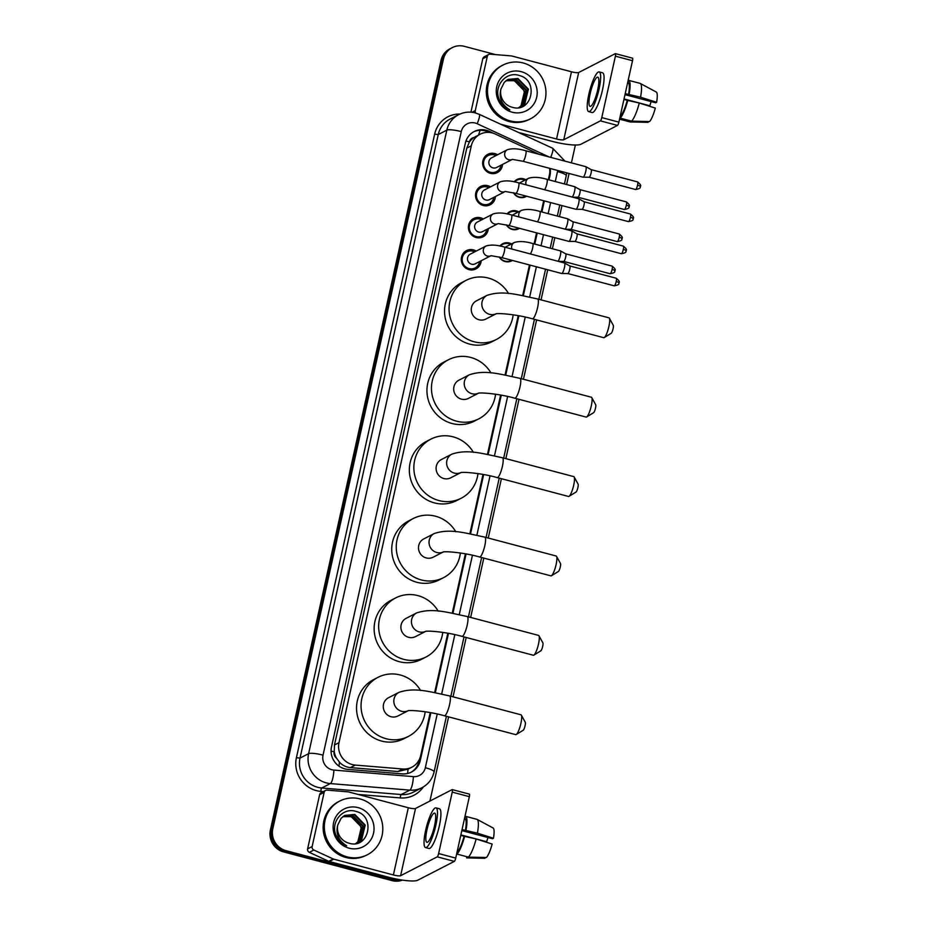<?xml version="1.0" encoding="UTF-8"?>
<svg xmlns="http://www.w3.org/2000/svg" width="927" height="927" viewBox="0 0 927 927"><rect width="100%" height="100%" fill="white"/><g stroke="black" fill="none" stroke-linecap="round" stroke-linejoin="round"><path stroke-width="1.39" d="M499.896 246.037A9.664 9.27 -117.2 0 1 511.53 243.94M512.376 260.429A9.664 9.27 -117.2 0 1 499.224 256.999M507.023 213.94A9.664 9.27 -117.2 0 1 518.645 211.831M519.502 228.332A9.664 9.27 -117.2 0 1 506.339 224.89M514.137 181.831A9.664 9.27 -117.2 0 1 525.771 179.734M526.617 196.223A9.664 9.27 -117.2 0 1 513.454 192.793M481.171 260.754A10.278 9.861 -117.2 0 1 461.379 260.788A10.278 9.861 -117.2 0 1 476.2 251.09M488.286 228.645A10.278 9.861 -117.2 0 1 468.494 228.691A10.278 9.861 -117.2 0 1 483.315 218.981M495.412 196.547A10.278 9.861 -117.2 0 1 475.609 196.582A10.278 9.861 -117.2 0 1 490.429 186.883M502.527 164.438A10.278 9.861 -117.2 0 1 482.735 164.485A10.278 9.861 -117.2 0 1 497.556 154.774M539.178 154.311A18.111 17.393 62.8 0 0 539.027 154.241L495.203 133.998A18.111 17.393 62.8 0 0 492.283 132.943A18.111 17.393 62.8 0 0 480.14 134.218A18.111 17.393 62.8 0 0 471.322 145.794L339.004 742.654A18.111 17.393 62.8 0 0 355.296 765.088L402.735 768.993A18.111 17.393 62.8 0 0 411.855 767.197A18.111 17.393 62.8 0 0 420.673 755.621L430.209 712.608M336.466 758.089A18.111 17.393 -117.2 0 1 334.241 751.53L334.172 751.832A6.037 5.794 62.8 0 0 336.466 758.089L339.421 762.11C342.422 765.343 346.084 767.174 350.394 767.614L397.845 771.519L408.1 769.097A18.111 4.368 -85.3 0 1 407.509 773.512M480.14 134.218L474.056 137.463A6.037 5.794 62.8 0 0 469.398 141.877A18.111 3.326 -167.5 0 0 465.945 141.031M469.398 141.877L469.329 142.179A18.111 17.393 -117.2 0 1 474.056 137.463M469.329 142.179L466.791 148.123L334.473 744.984L334.241 751.53M548.355 179.711L549.375 175.11A18.111 17.393 62.8 0 0 549.572 168.308M434.659 692.55L447.811 633.222M452.26 613.164L465.412 553.825M469.862 533.767L483.013 474.439M487.463 454.381L500.615 395.041M505.064 374.983L518.216 315.655M522.666 295.597L529.456 264.948M534.114 243.917L536.571 232.851M541.241 211.808L543.685 200.742M400.823 879.85A18.111 17.393 -117.2 0 1 394.462 879.375L286.072 850.685L284.867 851.31A18.111 17.393 -117.2 0 1 271.599 829.398L442.214 59.826A18.111 17.393 -117.2 0 1 451.032 48.25A18.111 17.393 -117.2 0 0 442.214 59.826L271.599 829.398A18.111 17.393 -117.2 0 0 284.867 851.31L393.257 880.001L284.867 851.31L283.662 851.925A18.111 17.393 -117.2 0 1 270.394 830.013L441.009 60.44A18.111 17.393 -117.2 0 1 449.827 48.864L452.237 47.625A18.111 17.393 -117.2 0 1 464.392 46.35L495.609 54.612M401.97 880.024A18.111 17.393 -117.2 0 1 393.257 880.001A18.111 17.393 -117.2 0 0 401.97 880.024M402.469 880.105A18.111 17.393 -117.2 0 1 392.04 880.615L283.662 851.925M493.767 133.407L489.236 131.31A18.111 17.393 62.8 0 0 486.327 130.255A18.111 17.393 62.8 0 0 474.172 131.541A18.111 17.393 62.8 0 0 465.354 143.117L331.495 746.942A18.111 17.393 62.8 0 0 347.776 769.375L402.341 773.871A18.111 17.393 62.8 0 0 411.461 772.064A18.111 17.393 62.8 0 0 420.279 760.488L430.87 712.724M473.581 131.854A18.111 17.393 -117.2 0 1 485.122 130.881A18.111 17.393 -117.2 0 1 488.031 131.935L489.062 132.399M286.072 850.685A18.111 17.393 -117.2 0 1 272.805 828.773L443.419 59.201A18.111 17.393 -117.2 0 1 452.237 47.625M575.377 145.018L571.426 162.851M569.074 173.476L566.617 184.543M561.947 205.574L559.502 216.64M554.833 237.683L552.376 248.749M547.718 269.78L541.055 299.861M536.606 319.919L523.454 379.247M519.004 399.317L505.852 458.645M501.403 478.703L488.251 538.031M483.801 558.089L470.649 617.428M466.2 637.486L453.048 696.814M448.598 716.872L429.943 801.044M549.004 179.873L549.978 175.47A18.111 17.393 62.8 0 0 550.151 168.471M435.319 692.678L448.471 633.338M452.921 613.28L466.072 553.952M470.522 533.894L483.674 474.554M488.123 454.497L501.275 395.169M505.725 375.111L518.877 315.771M523.326 295.725L530.105 265.122M534.763 244.091L537.22 233.013M541.889 211.982L544.334 200.916M419.525 759.074L419.074 761.113A18.111 17.393 -117.2 0 1 410.858 772.365M510.302 120.916A30.197 28.98 -117.2 0 1 487.753 94.983A30.197 28.98 -117.2 0 1 502.909 65.099A30.197 28.98 -117.2 0 1 523.152 62.966A30.197 28.98 -117.2 0 1 545.702 88.888A30.197 28.98 -117.2 0 1 530.545 118.783A30.197 28.98 -117.2 0 1 510.302 120.916M530.545 118.783L529.34 119.398A30.197 28.98 -117.2 0 1 509.097 121.53A30.197 28.98 -117.2 0 1 486.548 95.608A30.197 28.98 -117.2 0 1 501.704 65.713L502.909 65.099M512.202 107.254C532.168 113.604 539.027 80.243 519.549 75.585C505.91 70.568 492.886 86.779 499.479 99.931C501.727 104.589 505.192 107.903 509.85 109.873C501.669 104.705 498.691 97.775 500.916 89.108A15.099 14.484 -117.2 0 0 512.005 107.196A15.099 14.484 -117.2 0 0 512.202 107.254M521.229 71.657A21.136 20.29 -117.2 0 1 536.698 97.219A21.136 20.29 -117.2 0 1 512.225 112.225A21.136 20.29 -117.2 0 1 496.756 86.651A21.136 20.29 -117.2 0 1 521.229 71.657M520.673 106.883L524.369 104.044L527.892 89.398L517.475 78.725L507.811 79.548M518.691 107.683L524.844 103.801L528.378 89.154L517.95 78.471L508.042 79.421L504.311 82.283L500.916 89.108M519.688 107.323L522.457 105.029L525.98 90.382L515.563 79.71L506.884 80.104M519.931 107.219L522.932 104.786L526.466 90.139L516.038 79.455L507.115 79.954M505.991 80.73L513.639 80.695C519.213 82.526 522.77 86.373 524.288 92.225A15.099 14.484 -117.2 0 1 518.853 107.625M518.923 107.602L521.02 105.771L524.543 91.124L514.126 80.44L506.212 80.568M472.017 112.271L475.284 110.591L487.301 56.408L482.782 58.737A3.024 2.897 -117.2 0 1 484.253 56.802L488.772 54.473A3.024 2.897 62.8 0 0 487.301 56.408M470.928 112.179L482.782 58.737M518.448 132.445L552.04 141.333A24.148 4.438 -167.5 0 0 580.881 144.264L617.498 125.412L600.383 120.881L563.767 139.734A6.037 1.112 12.5 0 1 556.559 139.004L500.603 124.195M632.399 58.192A3.024 0.637 104.8 0 1 632.538 58.169A3.024 0.637 104.8 0 1 632.515 60.707L615.401 56.176A3.024 0.637 -75.2 0 0 615.424 53.639A3.024 0.637 -75.2 0 0 615.285 53.662L578.668 72.515A6.037 1.112 12.5 0 1 571.461 71.785L511.808 55.991A3.024 2.897 62.8 0 0 511.31 55.91L490.29 54.172A3.024 2.897 62.8 0 0 488.772 54.473M600.383 120.881A3.024 0.637 -75.2 0 0 601.785 117.602L618.9 122.132L632.515 60.707M618.9 122.132A3.024 0.637 104.8 0 1 617.498 125.412M601.785 117.602L615.401 56.176M475.284 110.591A3.024 2.897 62.8 0 0 475.783 113.036M597.695 89.826A15.099 3.198 -75.2 0 0 597.788 77.173A15.099 3.198 -75.2 0 0 590.163 93.708A15.099 3.198 -75.2 0 0 590.059 106.362A15.099 3.198 -75.2 0 0 597.695 89.826M624.983 94.647L655.679 102.77L656.606 102.294L640.557 97.208L625.215 93.627M651.194 101.588A12.074 2.561 -75.2 0 0 649.839 105.771L624.033 98.946M631.565 121.159A19.93 4.229 -75.2 0 0 639.271 103.013L655.319 108.088A15.701 3.326 -75.2 0 1 649.584 121.564L631.565 121.159L620.151 118.135L620.325 115.69M620.673 115.782A17.509 3.72 -75.2 0 0 627.255 100.301L639.271 103.013M623.929 99.421L627.255 100.301M588.668 111.611L592.098 112.526A20.533 4.357 -75.2 0 0 602.469 90.035A20.533 4.357 -75.2 0 0 602.608 72.827L599.178 71.924A20.533 4.357 -75.2 0 0 588.807 94.403A20.533 4.357 -75.2 0 0 588.668 111.611A20.533 4.357 -75.2 0 0 599.051 89.131A20.533 4.357 -75.2 0 0 599.178 71.924M620.151 118.135A19.93 4.229 -75.2 0 0 627.869 99.989M629.757 121.854A19.93 4.229 -75.2 0 0 629.896 121.9A19.93 4.229 -75.2 0 0 630.059 121.935L648.077 122.341L648.263 121.541M619.56 119.154L630.059 121.935M649.143 106.13L649.839 105.771M628.541 94.508A17.509 3.72 -75.2 0 0 628.077 82.688A17.509 3.72 -75.2 0 0 628.019 82.677L628.541 80.336A19.93 4.229 -75.2 0 1 628.691 80.359A19.93 4.229 -75.2 0 1 629.143 94.195M640.557 97.208A19.93 4.229 -75.2 0 0 640.302 83.453A19.93 4.229 -75.2 0 0 640.093 83.372L628.691 80.359M656.606 102.294A15.701 3.326 -75.2 0 0 656.293 92.051L640.302 83.453M347.15 856.872A30.197 28.98 -117.2 0 1 324.601 830.94A30.197 28.98 -117.2 0 1 339.745 801.055A30.197 28.98 -117.2 0 1 359.989 798.923A30.197 28.98 -117.2 0 1 382.538 824.845A30.197 28.98 -117.2 0 1 367.393 854.74A30.197 28.98 -117.2 0 1 347.15 856.872M367.393 854.74L366.188 855.354A30.197 28.98 -117.2 0 1 345.945 857.487A30.197 28.98 -117.2 0 1 323.396 831.565A30.197 28.98 -117.2 0 1 338.54 801.67L339.745 801.055M349.039 843.211C369.016 849.561 375.864 816.2 356.397 811.554C342.747 806.525 329.722 822.736 336.327 835.887C338.575 840.546 342.028 843.86 346.698 845.83C338.517 840.662 335.539 833.732 337.764 825.065A15.099 14.484 -117.2 0 0 348.853 843.153A15.099 14.484 -117.2 0 0 349.039 843.211M358.065 807.614A21.136 20.29 -117.2 0 1 373.535 833.176A21.136 20.29 -117.2 0 1 349.073 848.182A21.136 20.29 -117.2 0 1 333.604 822.608A21.136 20.29 -117.2 0 1 358.065 807.614M357.509 842.84L361.206 840.001L364.74 825.354L354.311 814.682L344.647 815.505M355.528 843.64L361.692 839.758L365.215 825.111L354.786 814.427L344.89 815.389L341.159 818.24L337.764 825.065M356.524 843.28L359.294 840.986L362.828 826.339L352.399 815.667L343.72 816.061M356.779 843.176L359.769 840.743L363.303 826.096L352.874 815.412L343.952 815.911M342.839 816.687L350.487 816.652C356.061 818.483 359.606 822.33 361.124 828.182A15.099 14.484 -117.2 0 1 355.701 843.582M355.771 843.558L357.857 841.728L361.391 827.081L350.962 816.397L343.06 816.525M609.363 318.193L613.292 325.331A4.229 0.892 104.8 0 1 613.095 328.726A4.229 0.892 104.8 0 1 611.183 333.314L604.23 337.567A10.267 2.178 -75.2 0 0 608.9 326.443A10.267 2.178 -75.2 0 0 609.363 318.193A10.267 2.178 -75.2 0 0 608.969 317.834L537.66 298.969A10.267 2.178 104.8 0 1 537.59 307.567A10.267 2.178 104.8 0 1 532.411 318.807L603.709 337.683A10.267 2.178 -75.2 0 0 604.23 337.567M495.922 313.871A10.267 9.849 62.8 0 1 482.063 301.912A10.267 9.849 62.8 0 1 487.069 295.354L476.513 300.788A10.267 9.849 62.8 0 0 479.039 319.769A10.267 9.849 62.8 0 0 485.91 319.039L495.991 313.859M513.164 314.821A33.21 31.877 -117.2 0 1 496.42 339.444A33.21 31.877 -117.2 0 1 474.149 341.785A33.21 31.877 -117.2 0 1 449.352 313.268A33.21 31.877 -117.2 0 1 466.014 280.383A33.21 31.877 -117.2 0 1 488.286 278.042A33.21 31.877 -117.2 0 1 508.587 293.569M496.42 339.444L491.901 341.773A33.21 31.877 -117.2 0 1 469.63 344.114A33.21 31.877 -117.2 0 1 444.833 315.597A33.21 31.877 -117.2 0 1 461.495 282.712L466.014 280.383M591.762 397.59L595.69 404.728A4.229 0.892 104.8 0 1 595.505 408.123A4.229 0.892 104.8 0 1 593.581 412.7L586.629 416.965A10.267 2.178 -75.2 0 0 591.299 405.829A10.267 2.178 -75.2 0 0 591.762 397.59A10.267 2.178 -75.2 0 0 591.368 397.231L520.059 378.355A10.267 2.178 104.8 0 1 519.989 386.965A10.267 2.178 104.8 0 1 514.809 398.204L586.119 417.08A10.267 2.178 -75.2 0 0 586.629 416.965M478.32 393.257A10.267 9.849 62.8 0 1 464.462 381.31A10.267 9.849 62.8 0 1 469.468 374.751L458.923 380.174A10.267 9.849 62.8 0 0 461.437 399.155A10.267 9.849 62.8 0 0 468.32 398.436L478.39 393.245M495.563 394.207A33.21 31.877 -117.2 0 1 478.819 418.83A33.21 31.877 -117.2 0 1 456.547 421.171A33.21 31.877 -117.2 0 1 431.75 392.654A33.21 31.877 -117.2 0 1 448.413 359.78A33.21 31.877 -117.2 0 1 470.684 357.428A33.21 31.877 -117.2 0 1 490.986 372.955M478.819 418.83L474.3 421.159A33.21 31.877 -117.2 0 1 452.028 423.5A33.21 31.877 -117.2 0 1 427.231 394.983A33.21 31.877 -117.2 0 1 443.894 362.098L448.413 359.78M574.161 476.976L578.089 484.114A4.229 0.892 104.8 0 1 577.903 487.509A4.229 0.892 104.8 0 1 575.98 492.098L569.027 496.351A10.267 2.178 -75.2 0 0 573.697 485.227A10.267 2.178 -75.2 0 0 574.161 476.976A10.267 2.178 -75.2 0 0 573.767 476.617L502.457 457.741A10.267 2.178 104.8 0 1 502.399 466.351A10.267 2.178 104.8 0 1 497.208 477.59L568.518 496.466A10.267 2.178 -75.2 0 0 569.027 496.351M460.719 472.654A10.267 9.849 62.8 0 1 446.872 460.696A10.267 9.849 62.8 0 1 451.866 454.137L441.322 459.572A10.267 9.849 62.8 0 0 443.836 478.541A10.267 9.849 62.8 0 0 450.719 477.822L460.789 472.631M477.961 473.604A33.21 31.877 -117.2 0 1 461.217 498.228A33.21 31.877 -117.2 0 1 438.946 500.568A33.21 31.877 -117.2 0 1 414.149 472.052A33.21 31.877 -117.2 0 1 430.812 439.166A33.21 31.877 -117.2 0 1 453.083 436.826A33.21 31.877 -117.2 0 1 473.396 452.353M461.217 498.228L456.698 500.545A33.21 31.877 -117.2 0 1 434.427 502.897A33.21 31.877 -117.2 0 1 409.63 474.381A33.21 31.877 -117.2 0 1 426.293 441.495L430.812 439.166M556.559 556.374L560.487 563.5A4.229 0.892 104.8 0 1 560.302 566.907A4.229 0.892 104.8 0 1 558.378 571.484L551.438 575.748A10.267 2.178 -75.2 0 0 556.096 564.613A10.267 2.178 -75.2 0 0 556.559 556.374A10.267 2.178 -75.2 0 0 556.165 556.015L484.856 537.139A10.267 2.178 104.8 0 1 484.798 545.736A10.267 2.178 104.8 0 1 479.607 556.988L550.916 575.864A10.267 2.178 -75.2 0 0 551.438 575.748M443.118 552.04A10.267 9.849 62.8 0 1 429.271 540.093A10.267 9.849 62.8 0 1 434.265 533.523L423.72 538.958A10.267 9.849 62.8 0 0 426.235 557.938A10.267 9.849 62.8 0 0 433.118 557.208L443.187 552.028M460.36 552.99A33.21 31.877 -117.2 0 1 443.616 577.614A33.21 31.877 -117.2 0 1 421.345 579.954A33.21 31.877 -117.2 0 1 396.547 551.438A33.21 31.877 -117.2 0 1 413.21 518.552A33.21 31.877 -117.2 0 1 435.481 516.212A33.21 31.877 -117.2 0 1 455.794 531.739M443.616 577.614L439.097 579.943A33.21 31.877 -117.2 0 1 416.826 582.283A33.21 31.877 -117.2 0 1 392.028 553.767A33.21 31.877 -117.2 0 1 408.691 520.881L413.21 518.552M538.958 635.76L542.886 642.898A4.229 0.892 104.8 0 1 542.701 646.293A4.229 0.892 104.8 0 1 540.777 650.87L533.836 655.134A10.267 2.178 -75.2 0 0 538.506 644.01A10.267 2.178 -75.2 0 0 538.958 635.76A10.267 2.178 -75.2 0 0 538.564 635.401L467.254 616.525A10.267 2.178 104.8 0 1 467.196 625.134A10.267 2.178 104.8 0 1 462.005 636.374L533.315 655.25A10.267 2.178 -75.2 0 0 533.836 655.134M425.516 631.426A10.267 9.849 62.8 0 1 411.669 619.479A10.267 9.849 62.8 0 1 416.663 612.921L406.119 618.344A10.267 9.849 62.8 0 0 408.633 637.324A10.267 9.849 62.8 0 0 415.516 636.606L425.586 631.414M442.758 632.388A33.21 31.877 -117.2 0 1 426.014 657A33.21 31.877 -117.2 0 1 403.755 659.352A33.21 31.877 -117.2 0 1 378.946 630.835A33.21 31.877 -117.2 0 1 395.609 597.95A33.21 31.877 -117.2 0 1 417.88 595.609A33.21 31.877 -117.2 0 1 438.193 611.136M426.014 657L421.495 659.329A33.21 31.877 -117.2 0 1 399.224 661.681A33.21 31.877 -117.2 0 1 374.427 633.153A33.21 31.877 -117.2 0 1 391.09 600.279L395.609 597.95M521.356 715.146L525.285 722.284A4.229 0.892 104.8 0 1 525.099 725.679A4.229 0.892 104.8 0 1 523.176 730.267L516.235 734.52A10.267 2.178 -75.2 0 0 520.904 723.396A10.267 2.178 -75.2 0 0 521.356 715.146A10.267 2.178 -75.2 0 0 520.962 714.798L449.653 695.922A10.267 2.178 104.8 0 1 449.595 704.52A10.267 2.178 104.8 0 1 444.404 715.76L515.713 734.636A10.267 2.178 -75.2 0 0 516.235 734.52M407.915 710.824A10.267 9.849 62.8 0 1 394.068 698.865A10.267 9.849 62.8 0 1 399.062 692.307L388.517 697.741A10.267 9.849 62.8 0 0 391.032 716.722A10.267 9.849 62.8 0 0 397.915 715.992L407.984 710.812M425.157 711.774A33.21 31.877 -117.2 0 1 408.413 736.397A33.21 31.877 -117.2 0 1 386.153 738.738A33.21 31.877 -117.2 0 1 361.345 710.221A33.21 31.877 -117.2 0 1 378.007 677.336A33.21 31.877 -117.2 0 1 400.279 674.995A33.21 31.877 -117.2 0 1 420.591 690.522M408.413 736.397L403.894 738.726A33.21 31.877 -117.2 0 1 381.623 741.067A33.21 31.877 -117.2 0 1 356.825 712.55A33.21 31.877 -117.2 0 1 373.488 679.665L378.007 677.336M495.991 155.585A9.061 8.691 62.8 0 0 483.604 164.508A9.061 8.691 62.8 0 0 500.962 165.249M512.376 159.363L522.921 161.263A5.435 1.147 104.8 0 0 525.597 155.632A5.435 1.147 104.8 0 0 525.667 155.307A5.435 1.147 104.8 0 0 525.702 150.753C518.378 148.563 512.272 148.216 507.405 149.699L491.611 157.833A5.435 5.214 62.8 0 0 492.944 167.88A5.435 5.214 62.8 0 0 496.582 167.497L511.901 159.618M585.597 166.709A5.435 1.147 104.8 0 1 585.829 166.663A5.435 1.147 104.8 0 1 585.887 166.686A5.435 1.147 104.8 0 1 585.794 171.217A5.435 1.147 104.8 0 1 583.28 177.138A5.435 1.147 104.8 0 1 583.118 177.184A5.435 1.147 104.8 0 1 583.048 177.173L522.921 161.263M591.148 169.629A3.928 0.834 104.8 0 1 591.194 169.653A3.928 0.834 104.8 0 1 591.125 172.92A3.928 0.834 104.8 0 1 589.305 177.196A3.928 0.834 104.8 0 1 589.19 177.231A3.928 0.834 104.8 0 1 589.143 177.219A3.928 0.834 104.8 0 1 589.074 177.196M488.865 187.683A9.061 8.691 62.8 0 0 476.49 196.617A9.061 8.691 62.8 0 0 493.848 197.347M505.261 191.472L515.806 193.361A5.435 1.147 104.8 0 0 518.483 187.741A5.435 1.147 104.8 0 0 518.552 187.405A5.435 1.147 104.8 0 0 518.587 182.851C511.252 180.661 505.157 180.313 500.29 181.808L484.497 189.942A5.435 5.214 62.8 0 0 485.829 199.989A5.435 5.214 62.8 0 0 489.468 199.606L504.786 191.715M578.483 198.807A5.435 1.147 104.8 0 1 578.715 198.772A5.435 1.147 104.8 0 1 578.772 198.795A5.435 1.147 104.8 0 1 578.68 203.326A5.435 1.147 104.8 0 1 576.165 209.235A5.435 1.147 104.8 0 1 575.991 209.282A5.435 1.147 104.8 0 1 575.934 209.282L515.806 193.361M584.033 201.738A3.928 0.834 104.8 0 1 584.08 201.762A3.928 0.834 104.8 0 1 584.01 205.029A3.928 0.834 104.8 0 1 582.191 209.305A3.928 0.834 104.8 0 1 582.063 209.328A3.928 0.834 104.8 0 1 582.029 209.328A3.928 0.834 104.8 0 1 581.959 209.293M481.75 219.792A9.061 8.691 62.8 0 0 469.363 228.714A9.061 8.691 62.8 0 0 486.733 229.456M498.147 223.581L508.691 225.47A5.435 1.147 104.8 0 0 511.356 219.838A5.435 1.147 104.8 0 0 511.437 219.514A5.435 1.147 104.8 0 0 511.472 214.96C504.137 212.77 498.042 212.422 493.164 213.917L477.382 222.04A5.435 5.214 62.8 0 0 478.714 232.086A5.435 5.214 62.8 0 0 482.353 231.704L497.66 223.824M571.368 230.916A5.435 1.147 104.8 0 1 571.6 230.869A5.435 1.147 104.8 0 1 571.658 230.893A5.435 1.147 104.8 0 1 571.565 235.423A5.435 1.147 104.8 0 1 569.051 241.344A5.435 1.147 104.8 0 1 568.877 241.391A5.435 1.147 104.8 0 1 568.819 241.379L508.691 225.47M626.049 250.904A3.928 0.718 -167.5 0 0 626.177 250.777A3.928 0.718 -167.5 0 0 623.326 249.421A3.928 0.834 104.8 0 0 623.35 246.13L576.942 233.847A3.928 0.834 104.8 0 1 576.953 233.859A3.928 0.834 104.8 0 1 576.895 237.138A3.928 0.834 104.8 0 1 575.076 241.402A3.928 0.834 104.8 0 1 574.949 241.437A3.928 0.834 104.8 0 1 574.902 241.437A3.928 0.834 104.8 0 1 574.844 241.402M474.636 251.889A9.061 8.691 62.8 0 0 462.249 260.823A9.061 8.691 62.8 0 0 479.607 261.553M491.032 255.678L501.577 257.567A5.435 1.147 104.8 0 0 504.242 251.947A5.435 1.147 104.8 0 0 504.323 251.623A5.435 1.147 104.8 0 0 504.358 247.057C497.023 244.879 490.916 244.531 486.049 246.014L470.256 254.149A5.435 5.214 62.8 0 0 471.588 264.195A5.435 5.214 62.8 0 0 475.238 263.813L490.545 255.922M564.242 263.013A5.435 1.147 104.8 0 1 564.485 262.978A5.435 1.147 104.8 0 1 564.543 263.001A5.435 1.147 104.8 0 1 564.45 267.532A5.435 1.147 104.8 0 1 561.936 273.442A5.435 1.147 104.8 0 1 561.762 273.488A5.435 1.147 104.8 0 1 561.704 273.488L501.577 257.567M618.935 283.013A3.928 0.718 -167.5 0 0 619.062 282.886A3.928 0.718 -167.5 0 0 616.212 281.53A3.928 0.834 104.8 0 0 616.235 278.239L569.815 265.956A3.928 0.834 104.8 0 1 569.838 265.968A3.928 0.834 104.8 0 1 569.769 269.236A3.928 0.834 104.8 0 1 567.961 273.511A3.928 0.834 104.8 0 1 567.834 273.546A3.928 0.834 104.8 0 1 567.788 273.535A3.928 0.834 104.8 0 1 567.73 273.5M524.833 180.209A9.061 8.691 62.8 0 0 514.67 181.935M513.778 192.862A9.061 8.691 62.8 0 0 525.783 196.003M544.473 189.711A5.435 1.147 104.8 0 0 546.779 184.206A5.435 1.147 104.8 0 0 546.86 183.87A5.435 1.147 104.8 0 0 546.895 179.317C539.56 177.127 533.465 176.779 528.599 178.274L520.453 182.457A5.435 5.214 62.8 0 0 519.502 183.094M574.381 186.698A5.435 1.147 104.8 0 1 574.613 186.663A5.435 1.147 104.8 0 1 574.682 186.686A5.435 1.147 104.8 0 1 574.589 191.217A5.435 1.147 104.8 0 1 572.202 197.045M629.074 206.698A3.928 0.718 -167.5 0 0 629.201 206.559A3.928 0.718 -167.5 0 0 626.351 205.215A3.928 0.834 104.8 0 0 626.374 201.924L579.954 189.629A3.928 0.834 104.8 0 1 579.978 189.641A3.928 0.834 104.8 0 1 579.908 192.92A3.928 0.834 104.8 0 1 578.1 197.184A3.928 0.834 104.8 0 1 577.973 197.219A3.928 0.834 104.8 0 1 577.927 197.219A3.928 0.834 104.8 0 1 577.869 197.184M517.718 212.318A9.061 8.691 62.8 0 0 507.556 214.044M506.663 224.971A9.061 8.691 62.8 0 0 518.657 228.1M537.359 221.808A5.435 1.147 104.8 0 0 539.665 216.304A5.435 1.147 104.8 0 0 539.746 215.979A5.435 1.147 104.8 0 0 539.781 211.426C532.446 209.235 526.339 208.888 521.472 210.383L513.338 214.566A5.435 5.214 62.8 0 0 512.388 215.203M567.266 218.795A5.435 1.147 104.8 0 1 567.498 218.76A5.435 1.147 104.8 0 1 567.556 218.784A5.435 1.147 104.8 0 1 567.463 223.314A5.435 1.147 104.8 0 1 565.076 229.143M621.959 238.795A3.928 0.718 -167.5 0 0 622.087 238.668A3.928 0.718 -167.5 0 0 619.224 237.312A3.928 0.834 104.8 0 0 619.259 234.021L572.84 221.738A3.928 0.834 104.8 0 1 572.863 221.75A3.928 0.834 104.8 0 1 572.793 225.018A3.928 0.834 104.8 0 1 570.974 229.293A3.928 0.834 104.8 0 1 570.858 229.328A3.928 0.834 104.8 0 1 570.812 229.317A3.928 0.834 104.8 0 1 570.754 229.293M510.592 244.415A9.061 8.691 62.8 0 0 500.429 246.142M499.549 257.069A9.061 8.691 62.8 0 0 511.542 260.209M530.232 253.917A5.435 1.147 104.8 0 0 532.55 248.413A5.435 1.147 104.8 0 0 532.619 248.088A5.435 1.147 104.8 0 0 532.654 243.523C525.331 241.344 519.224 240.985 514.358 242.48L506.223 246.675A5.435 5.214 62.8 0 0 505.273 247.3M560.151 250.904A5.435 1.147 104.8 0 1 560.383 250.869A5.435 1.147 104.8 0 1 560.441 250.893A5.435 1.147 104.8 0 1 560.348 255.423A5.435 1.147 104.8 0 1 557.961 261.252M614.844 270.904A3.928 0.718 -167.5 0 0 614.96 270.765A3.928 0.718 -167.5 0 0 612.11 269.421A3.928 0.834 104.8 0 0 612.133 266.13L565.725 253.836A3.928 0.834 104.8 0 1 565.748 253.847A3.928 0.834 104.8 0 1 565.679 257.127A3.928 0.834 104.8 0 1 563.859 261.391A3.928 0.834 104.8 0 1 563.743 261.426A3.928 0.834 104.8 0 1 563.697 261.426A3.928 0.834 104.8 0 1 563.628 261.391M312.132 846.548A3.024 2.897 62.8 0 0 313.859 850.024L333.268 858.993A3.024 2.897 62.8 0 0 333.755 859.167L329.236 861.496A3.024 2.897 -117.2 0 1 328.749 861.322L309.328 852.353A3.024 2.897 -117.2 0 1 307.613 848.877L312.132 846.548L324.137 792.365L319.618 794.694A3.024 2.897 -117.2 0 1 321.09 792.759L325.609 790.43A3.024 2.897 62.8 0 0 324.137 792.365M307.613 848.877L319.618 794.694M329.236 861.496L388.877 877.29A24.148 4.438 -167.5 0 0 417.729 880.221L454.346 861.368L437.231 856.849L400.615 875.691A6.037 1.112 12.5 0 1 393.396 874.961L333.755 859.167M469.247 794.149A3.024 0.637 104.8 0 1 469.375 794.126A3.024 0.637 104.8 0 1 469.352 796.664L452.237 792.133A3.024 0.637 -75.2 0 0 452.26 789.607A3.024 0.637 -75.2 0 0 452.133 789.619L415.516 808.471A6.037 1.112 12.5 0 1 408.309 807.741L348.656 791.948A3.024 2.897 62.8 0 0 348.146 791.867L327.127 790.128A3.024 2.897 62.8 0 0 325.609 790.43M437.231 856.849A3.024 0.637 -75.2 0 0 438.622 853.558L455.736 858.089L469.352 796.664M455.736 858.089A3.024 0.637 104.8 0 1 454.346 861.368M438.622 853.558L452.237 792.133M434.531 825.783A15.099 3.198 -75.2 0 0 434.636 813.13A15.099 3.198 -75.2 0 0 426.999 829.665A15.099 3.198 -75.2 0 0 426.907 842.319A15.099 3.198 -75.2 0 0 434.531 825.783M461.831 830.604L492.515 838.726L493.442 838.251L477.405 833.176L462.052 829.584M488.042 837.544A12.074 2.561 -75.2 0 0 486.675 841.728L460.881 834.903M468.402 857.116A19.93 4.229 -75.2 0 0 476.119 838.97L492.156 844.045A15.701 3.326 -75.2 0 1 486.432 857.521L468.402 857.116L456.999 854.091L457.162 851.646M457.521 851.739A17.509 3.72 -75.2 0 0 464.091 836.258L476.119 838.97M460.777 835.378L464.091 836.258M425.516 847.579L428.934 848.483A20.533 4.357 -75.2 0 0 439.317 825.992A20.533 4.357 -75.2 0 0 439.444 808.784L436.026 807.88A20.533 4.357 -75.2 0 0 425.644 830.36A20.533 4.357 -75.2 0 0 425.516 847.579A20.533 4.357 -75.2 0 0 435.887 825.088A20.533 4.357 -75.2 0 0 436.026 807.88M456.999 854.091A19.93 4.229 -75.2 0 0 464.705 835.945M466.594 857.811A19.93 4.229 -75.2 0 0 466.745 857.857A19.93 4.229 -75.2 0 0 466.895 857.892L484.925 858.298L485.099 857.498M485.991 842.087L486.675 841.728M465.377 830.465A17.509 3.72 -75.2 0 0 464.914 818.645A17.509 3.72 -75.2 0 0 464.856 818.634L465.377 816.293A19.93 4.229 -75.2 0 1 465.528 816.316A19.93 4.229 -75.2 0 1 465.991 830.152M477.405 833.176A19.93 4.229 -75.2 0 0 477.138 819.41A19.93 4.229 -75.2 0 0 476.942 819.341L465.528 816.316M493.442 838.251A15.701 3.326 -75.2 0 0 493.129 828.008L477.138 819.41M338.969 766.142A18.111 4.368 -85.3 0 0 339.421 762.11M418.9 761.843A18.111 3.326 -167.5 0 0 418.123 761.6M478.483 135.075A18.111 3.21 -65.2 0 0 480.07 130.313M334.172 751.832A18.111 3.326 -167.5 0 0 331.066 751.067M466.791 148.123L471.322 145.794M397.845 771.519L402.735 768.993M350.394 767.614L355.296 765.088M334.473 744.984L339.004 742.654M270.394 830.013L272.805 828.773M441.009 60.44L443.419 59.201M392.04 880.615L394.462 879.375M548.993 156.918L477.185 123.731A12.074 11.587 62.8 0 0 461.264 131.599L323.036 755.134A12.074 11.587 62.8 0 0 333.894 770.094L413.372 776.629A12.074 11.587 62.8 0 0 425.331 767.718L437.231 714.022M413.372 776.629A12.074 2.908 -85.3 0 1 409.804 790.128L330.325 783.582A24.148 23.187 -117.2 0 1 326.292 782.886A24.148 23.187 -117.2 0 1 308.61 753.663L446.837 130.128A24.148 23.187 -117.2 0 1 458.61 114.693L450.012 119.119A24.148 23.187 62.8 0 0 438.251 134.554L300.024 758.089A24.148 23.187 62.8 0 0 317.694 787.301A24.148 23.187 62.8 0 0 321.739 788.008L401.217 794.543A24.148 23.187 62.8 0 0 413.372 792.145L421.959 787.718A24.148 23.187 -117.2 0 1 409.804 790.128L401.217 794.543A3.024 0.73 94.7 0 0 400.325 797.915L358.054 794.439M323.384 791.588L320.846 791.38A27.173 26.083 -117.2 0 1 296.408 757.718L434.647 134.183L438.251 134.554L446.837 130.128A12.074 2.225 12.5 0 1 461.264 131.599M320.846 791.38A3.024 0.73 94.7 0 1 321.739 788.008L330.325 783.582A12.074 2.908 -85.3 0 0 333.894 770.094M434.647 134.183A27.173 26.083 -117.2 0 1 459.989 114.033M423.303 786.977A27.173 26.083 -117.2 0 1 400.325 797.915M323.036 755.134A12.074 2.225 12.5 0 0 308.61 753.663L300.024 758.089L296.408 757.718M441.669 693.975L454.833 634.636M459.271 614.589L472.434 555.238M476.872 535.192L490.035 475.852M494.473 455.806L507.637 396.455M512.075 376.42L525.227 317.069M529.676 297.022L536.385 266.779M541.044 245.748L543.5 234.682M548.158 213.639L550.615 202.573M555.273 181.541L557.486 171.565A12.074 11.587 62.8 0 0 557.683 170.452M425.331 767.718A12.074 2.225 12.5 0 1 434.103 771.878L446.42 716.304M557.486 171.565A12.074 2.225 12.5 0 1 566.27 175.724L566.721 172.851M550.708 157.37A12.074 2.132 -65.2 0 0 552.643 148.239L479.236 114.322A12.074 2.132 -65.2 0 1 477.185 123.731M488.031 131.935L489.236 131.31M549.201 175.863L549.978 175.47M419.074 761.113L420.279 760.488M563.767 139.734L578.668 72.515M556.559 139.004L571.461 71.785M640.29 186.698A3.928 0.718 -167.5 0 0 640.418 186.57C639.537 186.095 642.979 186.373 637.591 181.924A3.928 0.834 104.8 0 1 637.556 185.215A3.928 0.834 104.8 0 1 635.574 189.514L589.166 177.231L583.118 177.184M635.574 189.514C642.562 188.227 639.375 186.79 640.418 186.57A3.928 0.718 -167.5 0 0 637.556 185.215M507.405 149.699A5.435 5.214 62.8 0 0 511.797 159.618M633.176 218.807A3.928 0.718 -167.5 0 0 633.292 218.679C632.423 218.204 635.864 218.482 630.464 214.033A3.928 0.834 104.8 0 1 630.441 217.324A3.928 0.834 104.8 0 1 628.46 221.623L582.04 209.328L575.991 209.282M628.46 221.623C635.447 220.336 632.249 218.899 633.292 218.679A3.928 0.718 -167.5 0 0 630.441 217.324M500.29 181.808A5.435 5.214 62.8 0 0 504.67 191.727M493.164 213.917A5.435 5.214 62.8 0 0 497.556 223.836M623.326 249.421A3.928 0.834 104.8 0 1 621.345 253.72L574.925 241.437M486.049 246.014A5.435 5.214 62.8 0 0 487.382 256.061A5.435 5.214 62.8 0 0 490.441 255.933M616.212 281.53A3.928 0.834 104.8 0 1 614.23 285.829L567.811 273.546M528.599 178.274A5.435 5.214 62.8 0 0 526.165 184.855M626.351 205.215A3.928 0.834 104.8 0 1 624.358 209.502L577.95 197.219M521.472 210.383A5.435 5.214 62.8 0 0 519.05 216.964M619.224 237.312A3.928 0.834 104.8 0 1 617.243 241.611L570.835 229.328L565.597 229.282M514.358 242.48A5.435 5.214 62.8 0 0 511.924 249.073M612.11 269.421A3.928 0.834 104.8 0 1 610.128 273.72L563.72 261.426L558.471 261.391M400.615 875.691L415.516 808.471M393.396 874.961L408.309 807.741M328.749 861.322L333.268 858.993M313.859 850.024L309.328 852.353M407.185 769.607L411.855 767.197M479.236 114.322L475.319 112.909C469.514 111.437 463.94 112.028 458.61 114.693M421.959 787.718C428.344 784.265 432.388 778.981 434.103 771.878M450.87 696.235L464.021 636.907M468.471 616.849L481.623 557.521M486.072 537.463L499.224 478.123M503.674 458.065L516.826 398.737M521.275 378.68L534.427 319.351M538.877 299.282L545.539 269.212M550.209 248.169L552.654 237.103M557.324 216.072L559.781 205.006M564.439 183.963L566.27 175.724M564.983 161.147L552.643 148.239M632.538 58.169L615.424 53.639M629.896 121.9L619.549 119.166M487.069 295.354C503.071 290.047 517.741 294.867 537.66 298.969M496.466 313.604L495.771 313.905C497.776 312.839 517.451 314.496 532.411 318.807M469.468 374.751C485.47 369.433 500.14 374.265 520.059 378.355M478.865 393.002L478.17 393.291C480.174 392.225 499.862 393.894 514.809 398.204M451.866 454.137C467.868 448.83 482.55 453.651 502.457 457.741M461.264 472.388L460.568 472.677C462.585 471.623 482.26 473.28 497.208 477.59M434.265 533.523C450.267 528.216 464.948 533.037 484.856 537.139M443.662 551.785L442.967 552.075C444.983 551.009 464.659 552.677 479.607 556.988M416.663 612.921C432.666 607.614 447.347 612.434 467.254 616.525M426.061 631.171L425.377 631.461C427.382 630.406 447.057 632.063 462.005 636.374M399.062 692.307C415.064 687 429.746 691.82 449.653 695.922M408.459 710.569L407.776 710.858C409.78 709.792 429.456 711.449 444.404 715.76M488.147 155.539L484.3 157.52M496.443 171.646L492.596 173.627M525.702 150.753L585.829 166.663M637.591 181.924L591.171 169.641L585.887 166.686M481.032 187.648L477.185 189.629M489.317 203.755L485.481 205.736M518.587 182.851L578.715 198.772M630.464 214.033L584.056 201.75L578.772 198.795M623.35 246.13C628.738 250.591 625.308 250.302 626.177 250.777C625.134 251.008 628.321 252.434 621.345 253.72M473.917 219.757L470.07 221.727M574.949 241.437L568.877 241.391M482.202 235.852L478.355 237.833M511.472 214.96L571.6 230.869M576.953 233.859L571.658 230.893M616.235 278.239C621.623 282.689 618.193 282.411 619.062 282.886C618.019 283.106 621.206 284.543 614.23 285.829M466.791 251.854L462.955 253.836M567.834 273.546L561.762 273.488M475.087 267.961L471.24 269.942M504.358 247.057L564.485 262.978M569.838 265.968L564.543 263.001M626.374 201.924C631.762 206.373 628.332 206.095 629.201 206.559C628.158 206.791 631.345 208.227 624.358 209.502M516.988 180.174L514.427 181.495M577.973 197.219L572.712 197.184M525.285 196.281L522.712 197.602M546.895 179.317L574.613 186.663M579.978 189.641L574.682 186.686M619.259 234.021C624.647 238.471 621.206 238.193 622.087 238.668C621.044 238.888 624.23 240.325 617.243 241.611M509.873 212.271L507.301 213.592M518.158 228.378L515.597 229.699M539.781 211.426L567.498 218.76M572.863 221.75L567.556 218.784M612.133 266.13C617.533 270.58 614.091 270.302 614.96 270.765C613.917 270.997 617.115 272.434 610.128 273.72M502.758 244.38L500.186 245.701M511.044 260.487L508.483 261.808M532.654 243.523L560.383 250.869M565.748 253.847L560.441 250.893M469.375 794.126L452.26 789.607"/></g></svg>
